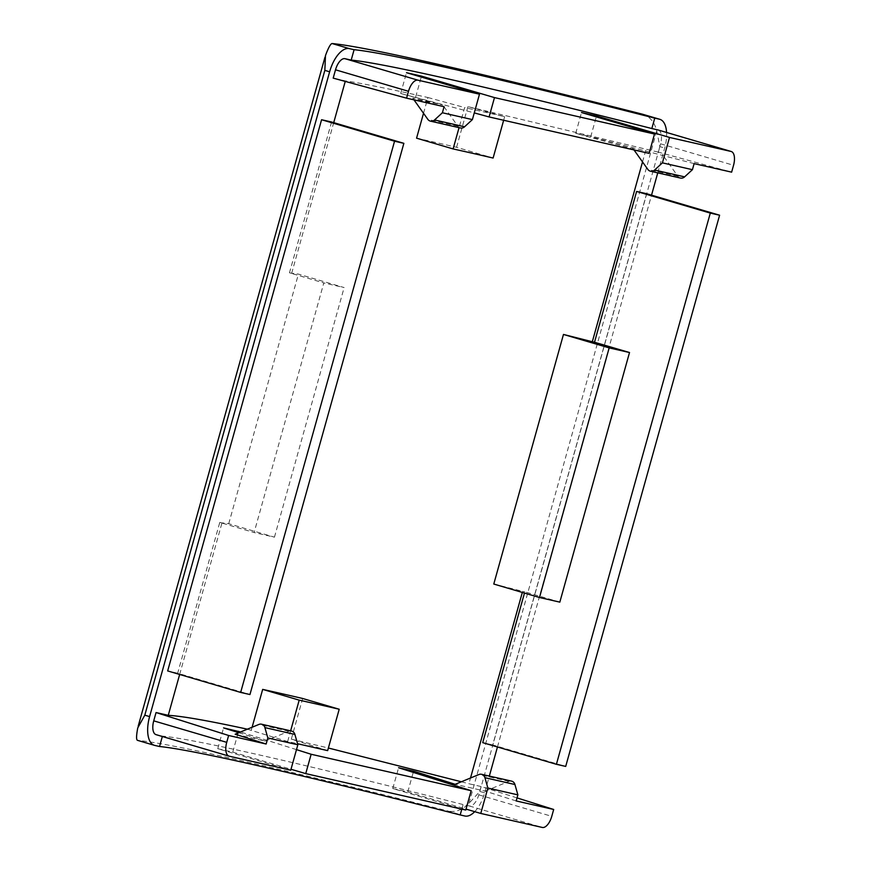 <?xml version="1.0" encoding="UTF-8"?>
<svg xmlns="http://www.w3.org/2000/svg" width="871" height="871" viewBox="0 0 871 871"><rect width="100%" height="100%" fill="white"/><g stroke="black" fill="none" stroke-linecap="round" stroke-linejoin="round"><path stroke-width="0.65" stroke-dasharray="4.36 3.27" d="M474.717 811.663A27.001 12.804 106.4 0 0 484.646 792.86L489.339 776.072M497.461 746.98L651.53 195.169M657.757 172.872L664.682 148.059A27.001 12.804 106.4 0 0 666.576 132.457M154.842 745.445L137.574 740.361A972.145 25.39 -164.4 0 1 447.629 810.934L464.885 816.018M642.177 114.123C649.614 116.246 654.469 121.853 656.745 130.944L659.88 146.644L664.682 148.059M484.646 792.86L479.856 791.456L469.023 803.291C462.316 810.084 455.185 812.632 447.629 810.934M658.389 130.051A12.967 6.141 -73.6 0 1 660.556 143.802L658.236 152.12L731.629 172.153M646.62 193.721L492.714 744.923L565.704 766.415M517.026 797.89L481.097 786.535L478.778 794.842A12.967 6.141 -73.6 0 1 469.295 805.958L463.1 804.554A949.455 24.802 15.6 0 0 162.441 736.115L156.247 734.699M331.568 122.005L289.466 272.808L323.805 282.933L254.114 532.54L219.775 522.404L177.673 673.207L249.955 694.535M559.824 602.133L524.821 591.845L524.473 593.086M416.567 138.173A949.455 24.802 -164.4 0 1 456.578 147.286L493.106 158.043M658.236 152.12L467.923 106.621L504.657 116.66L464.657 107.547L459.05 127.645M694.122 163.617L590.723 136.747L596.276 116.877M649.113 153.372L575.72 133.328L590.723 136.747M444.079 106.698L412.756 98.14L442.762 104.977L400.693 93.491L474.26 112.892M423.524 113.274L427.922 97.519C387.029 88.385 359.516 82.843 345.384 80.905L333.19 78.118M427.922 97.519L464.657 107.547M481.097 786.535L468.903 783.758L470.514 777.999M327.648 750.628L291.317 739.152L328.378 748.015M461.358 781.777L468.903 783.758M247.397 729.19L287.648 741.526L297.534 743.714M238.806 732.718L265.165 741.058L235.159 734.22M296.488 749.626L240.625 731.978M516.176 800.939L485.201 791.14L455.195 784.314M465.767 810.03L392.777 788.549L407.78 791.957L466.029 809.105M290.74 770.193L217.761 748.701L232.764 752.119L291.001 769.267M493.781 584.038A949.455 24.802 -164.4 0 1 522.622 591.344L524.821 591.845M219.775 522.404L221.974 522.905A949.455 24.802 -164.4 0 1 228.735 523.711L274.452 537.167L254.114 532.54M289.466 272.808L291.665 273.309A949.455 24.802 -164.4 0 1 298.426 274.104L344.132 287.572L323.805 282.933M407.78 791.957L413.246 772.381M392.777 788.549L398.591 767.743M232.764 752.119L238.229 732.544M217.761 748.701L223.564 727.906M265.165 741.058L288.9 731.27A5.4 4.758 102.8 0 1 291.535 731.041M633.99 149.932L632.792 148.233M575.72 133.328L581.523 112.533M460.454 127.961A5.4 4.758 102.8 0 1 457.852 126.186L442.762 104.977M400.693 93.491L406.507 72.696M415.696 96.91L421.248 77.04M492.714 744.923L482.719 742.647M642.526 161.919L646.032 149.333M522.317 592.443L522.622 591.344M461.815 809.137L463.1 804.554M177.673 673.207L167.668 670.931M179.655 674.459L221.974 522.905M291.665 273.309L333.724 122.637M228.735 523.711L298.426 274.104M274.452 537.167L344.132 287.572M485.201 791.14L508.936 781.363A5.4 4.758 102.8 0 1 511.56 781.124M680.491 178.054A5.4 4.758 102.8 0 1 677.878 176.269L662.798 155.06M413.965 99.838L412.756 98.14M504.657 116.66L503.656 120.263M456.578 147.286L467.923 106.621M287.648 741.526L290.631 730.834M291.317 739.152L302.673 698.488M251.316 730.04L252.1 727.252M479.856 791.456L659.88 146.644M137.76 727.884L325.482 55.537M469.023 803.291L656.745 130.944M660.556 143.802L733.545 165.283M478.778 794.842L551.768 816.334M469.295 805.958L542.285 827.45M508.936 781.363L478.93 774.537M677.878 176.269L647.872 169.442M288.9 731.27L258.905 724.443M457.852 126.186L427.846 119.36"/><path stroke-width="1.31" d="M489.339 776.072L497.461 746.98M651.53 195.169L657.757 172.872M149.605 716.593A27.001 12.804 106.4 0 0 154.472 745.347L137.574 740.361C136.192 740.023 136.246 735.864 137.76 727.884L144.804 715.178L149.605 716.593L329.63 71.792A27.001 12.804 106.4 0 1 349.402 48.634L354.094 49.701A949.455 24.802 -164.4 0 1 654.742 118.14L659.445 119.207A27.001 12.804 106.4 0 1 659.815 119.305A27.001 12.804 106.4 0 1 666.576 132.457M474.717 811.663A27.001 12.804 106.4 0 1 464.885 816.018L460.193 814.951A949.455 24.802 -164.4 0 0 159.545 746.512L154.842 745.445A27.001 12.804 106.4 0 1 154.472 745.347M144.804 715.178L324.839 70.377L325.482 55.537C328.411 47.633 330.621 43.637 332.134 43.55A972.145 25.39 -164.4 0 1 642.177 114.123L659.815 119.305M228.888 756.082L156.247 734.699A12.967 6.141 -73.6 0 1 156.072 734.656A12.967 6.141 -73.6 0 1 153.732 720.85L156.051 712.543L228.638 735.483L226.721 742.342A12.967 6.141 -73.6 0 0 229.062 756.148A12.967 6.141 -73.6 0 0 229.236 756.191L290.74 770.193L297.838 744.781L267.833 737.944L266.145 744.019L228.638 735.483M167.668 670.931L321.573 119.73L394.552 141.222L240.657 692.423L167.668 670.931M335.509 69.811L408.499 91.292L406.572 98.162L333.19 78.118L335.509 69.811A12.967 6.141 -73.6 0 1 344.992 58.695L351.187 60.099A949.455 24.802 -164.4 0 1 651.846 128.538L658.041 129.953A12.967 6.141 -73.6 0 1 658.215 129.997A12.967 6.141 -73.6 0 1 658.389 130.051M733.545 165.283L731.629 172.153L694.122 163.617L692.423 169.682L662.417 162.855L669.516 137.444L731.03 151.445A12.967 6.141 -73.6 0 1 731.205 151.489A12.967 6.141 -73.6 0 1 733.545 165.283M556.406 764.303L565.704 766.415L719.598 215.213L646.62 193.721L636.614 191.446L710.301 213.09L556.406 764.303L482.719 742.647L524.473 593.086M466.029 809.105L480.77 813.449L542.285 827.45A12.967 6.141 -73.6 0 0 551.768 816.334L553.684 809.475L517.026 797.89M240.657 692.423L249.955 694.535L403.861 143.334L331.568 122.005L321.573 119.73M629.515 352.526L609.177 347.899L563.472 334.442L493.781 584.038L539.487 597.506L559.824 602.133L629.515 352.526L594.512 342.249L636.614 191.446M408.499 91.292A12.967 6.141 -73.6 0 1 417.982 80.186L479.486 94.188L406.507 72.696L421.499 76.115L494.488 97.596L654.513 134.025L581.523 112.533L596.526 115.952L669.516 137.444M459.05 127.645L453.105 148.93A906.254 23.669 -164.4 0 1 493.106 158.043L503.656 120.263M453.105 148.93L416.567 138.173L423.524 113.274M302.673 698.488L339.211 709.244A906.254 23.669 -164.4 0 0 299.199 700.142L262.672 689.386A949.455 24.802 -164.4 0 1 302.673 698.488M474.26 112.892L489.088 116.943L649.113 153.372L654.513 134.025M406.572 98.162L444.079 106.698L442.392 112.762L434.553 119.948A5.4 4.758 102.8 0 1 430.448 121.134A5.4 4.758 102.8 0 1 427.846 119.36L413.965 99.838M328.378 748.015L461.358 781.777M297.534 743.714L327.648 750.628L339.211 709.244M156.051 712.543L168.255 715.32C182.213 716.125 208.594 720.753 247.397 729.19M297.838 744.781L294.899 734.427A5.4 4.758 102.8 0 0 291.535 731.041L261.529 724.204A5.4 4.758 102.8 0 0 258.905 724.443L235.159 734.22L266.145 744.019M240.625 731.978L223.564 727.906L238.806 732.718M553.684 809.475L516.176 800.939L517.875 794.864L514.935 784.51A5.4 4.758 102.8 0 0 511.56 781.124L481.554 774.297A5.4 4.758 102.8 0 0 478.93 774.537L455.195 784.314L413.594 771.162L398.591 767.743L471.167 790.694L311.143 754.264L296.488 749.626M471.167 790.694L465.767 810.03L305.743 773.611L311.143 754.264M291.001 769.267L305.743 773.611M563.472 334.442A949.455 24.802 -164.4 0 1 592.313 341.748L594.512 342.249M403.861 143.334L394.552 141.222M479.486 94.188L472.398 119.599L442.392 112.762M719.598 215.213L710.301 213.09M517.875 794.864L487.869 788.037L480.77 813.449M489.088 116.943L494.488 97.596M481.554 774.297A5.4 4.758 102.8 0 1 484.929 777.683L487.869 788.037M413.246 772.381L413.594 771.162M238.229 732.544L238.567 731.324M596.276 116.877L596.526 115.952M662.417 162.855L654.589 170.041A5.4 4.758 102.8 0 1 650.485 171.217A5.4 4.758 102.8 0 1 647.872 169.442L633.99 149.932M472.398 119.599L464.559 126.785A5.4 4.758 102.8 0 1 460.454 127.961L430.448 121.134M421.248 77.04L421.499 76.115M651.846 128.538L654.742 118.14M592.313 341.748L642.526 161.919M470.514 777.999L522.317 592.443M460.193 814.951L461.815 809.137M159.545 746.512L162.333 736.496M168.255 715.32L179.655 674.459M333.724 122.637L345.243 81.417M351.187 60.099L354.094 49.701M539.487 597.506L609.177 347.899M692.423 169.682L684.595 176.867A5.4 4.758 102.8 0 1 680.491 178.054L650.485 171.217M261.529 724.204A5.4 4.758 102.8 0 1 264.893 727.59L267.833 737.944M290.631 730.834L299.199 700.142M252.1 727.252L262.672 689.386M324.839 70.377L329.63 71.792M642.177 114.123L659.445 119.207M332.134 43.55L349.402 48.634M153.732 720.85L226.721 742.342M344.992 58.695L417.982 80.186M658.041 129.953L731.03 151.445M514.935 784.51L484.929 777.683M684.595 176.867L654.589 170.041M294.899 734.427L264.893 727.59M464.559 126.785L434.553 119.948M658.215 129.997L731.205 151.489M156.072 734.656L229.062 756.148M138.173 726.262L324.981 57.192"/></g></svg>

